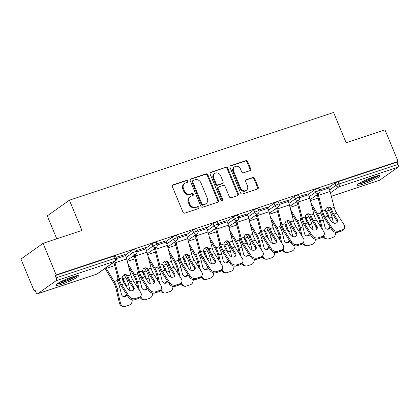 <?xml version="1.0" encoding="UTF-8"?>
<svg xmlns="http://www.w3.org/2000/svg" width="419" height="419" viewBox="0 0 419 419"><rect width="100%" height="100%" fill="white"/><g stroke="black" fill="none" stroke-linecap="round" stroke-linejoin="round"><path stroke-width="0.63" d="M187.984 181.013A1.079 0.932 54.6 0 0 186.68 180.322L173.078 184.837A1.545 1.336 54.6 0 0 172.387 186.675L182.93 212.129A1.545 1.336 54.6 0 0 184.795 213.119L198.397 208.604A1.079 0.932 54.6 0 0 197.574 206.625L195.814 207.206A4.939 4.269 54.6 0 1 189.844 204.043L188.964 201.921A4.939 4.269 54.6 0 1 190.205 196.532A4.939 4.269 54.6 0 1 191.19 196.034L192.95 195.453A1.079 0.932 54.6 0 0 192.127 193.473L190.367 194.055A4.939 4.269 54.6 0 1 184.397 190.891L183.517 188.77A4.939 4.269 54.6 0 1 184.758 183.381A4.939 4.269 54.6 0 1 185.737 182.883L187.497 182.302A1.079 0.932 54.6 0 0 187.984 181.013M187.324 182.359A1.079 0.932 54.6 0 0 186.036 180.778L172.492 185.277M198.218 208.662A1.079 0.932 54.6 0 0 196.93 207.08L195.17 207.667L195.814 207.206M192.771 195.511A1.079 0.932 54.6 0 0 191.483 193.929L189.723 194.516L190.367 194.055M373.659 176.849A12.266 1.576 157.5 0 0 357.292 185.114A12.266 1.576 157.5 0 0 363.592 183.988A12.266 1.576 157.5 0 0 379.96 175.723A12.266 1.576 157.5 0 0 373.659 176.849M72.173 276.928A12.266 1.576 157.5 0 0 55.811 285.192A12.266 1.576 157.5 0 0 62.112 284.072A12.266 1.576 157.5 0 0 78.473 275.807A12.266 1.576 157.5 0 0 72.173 276.928M249.975 170.648A1.545 1.336 54.6 0 0 250.667 168.81L247.713 161.671A1.545 1.336 54.6 0 0 245.843 160.681L230.743 165.694A1.545 1.336 54.6 0 0 230.047 167.532L240.59 192.986A1.545 1.336 54.6 0 0 242.46 193.976L257.559 188.964A1.545 1.336 54.6 0 0 258.256 187.125L254.684 178.499A1.545 1.336 54.6 0 0 252.814 177.509L246.351 179.651A1.545 1.336 54.6 0 0 245.66 181.495L247.43 185.769A4.127 3.567 54.6 0 1 246.398 190.273A4.127 3.567 54.6 0 1 240.585 188.042L233.64 171.287A4.127 3.567 54.6 0 1 234.677 166.783A4.127 3.567 54.6 0 1 240.49 169.014L241.648 171.806A1.545 1.336 54.6 0 0 243.512 172.796L249.975 170.648M37.804 293.688L96.873 274.078L115.131 261.121L56.057 280.73L37.804 293.688A2.357 1.147 -108.4 0 1 37.652 293.766A2.357 1.147 -108.4 0 1 35.94 292.216L34.986 289.906L34.018 290.597L20.95 259.042L43.073 243.339L81.935 230.44L69.402 200.188L333.592 112.486L346.12 142.738L384.982 129.838L398.05 161.394L56.146 274.895L55.177 275.582L56.13 277.886L115.204 258.277L114.246 255.972L55.177 275.582M43.073 243.339L56.146 274.895M207.903 174.885A1.545 1.336 54.6 0 0 206.038 173.895L190.933 178.908A1.545 1.336 54.6 0 0 190.242 180.746L200.785 206.2A1.545 1.336 54.6 0 0 202.649 207.19L217.754 202.178A1.545 1.336 54.6 0 0 218.451 200.34L207.903 174.885L207.258 175.341A1.545 1.336 54.6 0 0 205.394 174.351L190.346 179.348M210.841 172.303L225.941 167.286A1.545 1.336 54.6 0 1 227.81 168.276L238.353 193.73A1.545 1.336 54.6 0 1 237.657 195.568L231.194 197.716A1.545 1.336 54.6 0 1 229.329 196.726L225.05 186.403A1.545 1.336 54.6 0 0 223.186 185.413L218.896 186.837A1.545 1.336 54.6 0 0 218.205 188.676L222.657 199.423A1.079 0.932 54.6 0 1 220.865 200.02L210.144 174.142A1.545 1.336 54.6 0 1 210.841 172.303L210.28 172.696M69.402 200.188L47.279 215.89L56.764 238.799M56.057 280.73A2.357 1.147 -108.4 0 0 56.13 277.886M398.05 161.394L397.081 162.08L398.04 164.384A2.357 1.147 71.6 0 1 397.966 167.233L379.708 180.186A2.357 1.147 71.6 0 1 379.556 180.264L331.329 196.275M35.117 290.231L34.018 290.597M125.077 254.469L116.1 257.303M314.748 189.776A2.357 0.304 -22.5 0 1 317.67 188.44A2.357 0.304 -22.5 0 1 318.88 188.225L319.838 190.53A2.357 0.304 -22.5 0 0 318.623 190.745A2.357 0.304 157.5 0 0 315.701 192.08L314.748 189.776L308.4 194.28M328.742 187.529L335.09 183.024A2.357 0.304 -22.5 0 1 338.013 181.689L338.966 183.993L398.04 164.384M397.081 162.08L338.013 181.689M114.246 255.972A2.357 0.304 -22.5 0 1 115.461 255.752L116.414 258.057A2.357 0.304 -22.5 0 0 115.204 258.277A2.357 1.147 -108.4 0 1 115.131 261.121A2.357 2.037 54.6 0 0 115.597 260.885A2.357 2.357 0 0 0 116.414 258.057M308.154 193.688L299.182 196.527M274.063 203.283A2.357 0.304 -22.5 0 1 276.985 201.948A2.357 0.304 -22.5 0 1 278.195 201.733L279.154 204.037A2.357 0.304 -22.5 0 0 277.938 204.252A2.357 0.304 157.5 0 0 275.016 205.588L274.063 203.283L267.715 207.787M267.474 207.196L258.497 210.034M233.378 216.791A2.357 0.304 -22.5 0 1 236.3 215.455A2.357 0.304 -22.5 0 1 237.51 215.235L238.469 217.54A2.357 0.304 -22.5 0 0 237.254 217.76A2.357 0.304 157.5 0 0 234.331 219.095L233.378 216.791L227.03 221.29M226.789 220.703L217.812 223.542M192.693 230.293A2.357 0.304 -22.5 0 1 195.615 228.957A2.357 0.304 -22.5 0 1 196.825 228.743L197.784 231.047A2.357 0.304 -22.5 0 0 196.569 231.262A2.357 0.304 157.5 0 0 193.646 232.597L192.693 230.293L186.345 234.797M186.104 234.205L177.127 237.044M152.008 243.8A2.357 0.304 -22.5 0 1 154.93 242.465A2.357 0.304 -22.5 0 1 156.146 242.25L157.099 244.555A2.357 0.304 -22.5 0 0 155.889 244.769A2.357 0.304 157.5 0 0 152.961 246.105L152.008 243.8L145.66 248.305M145.419 247.713L136.442 250.552M131.666 250.552A2.357 0.304 -22.5 0 1 134.588 249.216A2.357 0.304 -22.5 0 1 135.803 249.001L136.756 251.306A2.357 0.304 -22.5 0 0 135.547 251.52A2.357 0.304 157.5 0 0 132.619 252.856L131.666 250.552L125.318 255.056M165.762 240.962L156.785 243.8M172.35 237.049A2.357 0.304 -22.5 0 1 175.273 235.714A2.357 0.304 -22.5 0 1 176.483 235.494L177.441 237.798A2.357 0.304 -22.5 0 0 176.226 238.018A2.357 0.304 157.5 0 0 173.304 239.354L172.35 237.049L166.003 241.548M206.447 227.454L197.469 230.293M213.035 223.542A2.357 0.304 -22.5 0 1 215.958 222.206A2.357 0.304 -22.5 0 1 217.168 221.991L218.126 224.296A2.357 0.304 -22.5 0 0 216.911 224.511A2.357 0.304 157.5 0 0 213.989 225.846L213.035 223.542L206.687 228.046M247.131 213.947L238.154 216.785M253.72 210.034A2.357 0.304 -22.5 0 1 256.643 208.699A2.357 0.304 -22.5 0 1 257.853 208.484L258.811 210.788A2.357 0.304 -22.5 0 0 257.596 211.003A2.357 0.304 157.5 0 0 254.673 212.339L253.72 210.034L247.372 214.538M287.811 200.444L278.839 203.278M294.405 196.532A2.357 0.304 -22.5 0 1 297.328 195.191A2.357 0.304 -22.5 0 1 298.538 194.976L299.496 197.281A2.357 0.304 -22.5 0 0 298.281 197.501A2.357 0.304 157.5 0 0 295.358 198.836L294.405 196.532L288.057 201.031M328.496 186.937L319.524 189.776M184.758 183.381L184.109 183.841A4.939 4.269 54.6 0 0 182.873 189.226L183.517 188.77M189.723 194.516A4.939 4.269 54.6 0 1 183.752 191.347L182.873 189.226M190.205 196.532L189.556 196.993A4.939 4.269 54.6 0 0 188.32 202.377L188.964 201.921M195.17 207.667A4.939 4.269 54.6 0 1 189.199 204.498L188.32 202.377M217.697 202.194A1.545 1.336 54.6 0 0 217.801 200.795L207.258 175.341M193.164 180.421A1.079 0.932 54.6 0 0 192.677 181.71L201.932 204.053A1.079 0.932 54.6 0 0 203.236 204.744L205.095 204.126A4.939 4.269 54.6 0 0 206.08 203.629A4.939 4.269 54.6 0 0 207.316 198.245L200.989 182.972A4.939 4.269 54.6 0 0 195.018 179.803L193.164 180.421M192.95 180.531L192.305 180.987A1.079 0.932 54.6 0 0 192.033 182.165L192.677 181.71M206.08 203.629L205.436 204.09A4.939 4.269 54.6 0 1 204.451 204.587L202.592 205.2A1.079 0.932 54.6 0 1 201.288 204.509L192.033 182.165M210.249 172.738L225.941 167.286M237.599 195.589A1.545 1.336 54.6 0 0 237.704 194.191L227.161 168.737A1.545 1.336 54.6 0 0 225.296 167.747M218.592 186.994L217.948 187.45A1.545 1.336 54.6 0 0 217.561 189.137L222.012 199.884L222.657 199.423M222.002 200.748A1.079 0.932 54.6 0 0 222.012 199.884M220.614 175.692A4.127 3.567 54.6 0 0 214.8 173.461A4.127 3.567 54.6 0 0 213.769 177.965L216.214 183.868A1.545 1.336 54.6 0 0 218.079 184.858L222.369 183.433A1.545 1.336 54.6 0 0 223.06 181.595L220.614 175.692M214.8 173.461L214.156 173.916A4.127 3.567 54.6 0 0 213.124 178.421L213.769 177.965M222.672 183.281L222.028 183.737A1.545 1.336 54.6 0 1 221.719 183.894L217.435 185.313A1.545 1.336 54.6 0 1 215.565 184.329L213.124 178.421M234.677 166.783L234.032 167.239A4.127 3.567 54.6 0 0 232.995 171.743L233.64 171.287M246.398 190.273L245.749 190.734A4.127 3.567 54.6 0 1 239.935 188.503L232.995 171.743M257.502 188.979A1.545 1.336 54.6 0 0 257.612 187.581L254.034 178.955A1.545 1.336 54.6 0 0 252.17 177.965L245.764 180.091M249.918 170.669A1.545 1.336 54.6 0 0 250.023 169.271L247.069 162.127A1.545 1.336 54.6 0 0 245.199 161.137L230.151 166.133M123.919 282.752A10.538 5.122 -108.4 0 0 123.752 282.348A10.538 5.122 -108.4 0 0 123.092 280.908L122.84 280.494M124.092 274.822L125.826 277.697A12.58 6.117 71.6 0 1 127.397 280.824A12.58 6.117 71.6 0 1 128.664 284.763L130.031 290.577M122.186 278.295A3.619 2.865 -152.1 0 1 122.783 278.708L123.678 279.798A12.58 6.117 71.6 0 1 124.59 281.751A12.58 6.117 71.6 0 1 125.862 285.695L125.925 285.962M105.913 267.762A10.538 5.122 -108.4 0 0 106.264 268.375L114.219 281.547A12.58 6.117 71.6 0 1 115.791 284.674A12.58 6.117 71.6 0 1 117.063 288.618L120.463 303.099A4.719 4.054 92.5 0 0 124.171 306.514L123.123 306.467A4.719 4.054 -87.5 0 1 119.415 303.057L116.016 288.571A10.538 5.122 -108.4 0 0 114.953 285.271A10.538 5.122 -108.4 0 0 113.638 282.652L105.682 269.48A12.58 6.117 71.6 0 1 105.054 268.37M118.032 278.394A3.619 2.865 -152.1 0 0 117.503 279.059A3.619 2.865 -152.1 0 0 117.262 280.541L117.681 281.788A12.58 6.117 71.6 0 1 118.593 283.747A12.58 6.117 71.6 0 1 119.865 287.685L121.384 294.159A3.619 3.106 -87.5 0 0 124.228 296.778A3.619 3.106 -87.5 0 0 125.202 296.642A3.619 3.106 -87.5 0 0 127.025 295.034M124.171 306.514A4.719 4.054 92.5 0 0 125.438 306.336L129.22 305.079A4.719 4.054 92.5 0 0 132.168 299.831M123.705 296.704A3.619 3.106 92.5 0 0 124.155 296.594A3.619 3.106 92.5 0 0 126.349 293.976M118.2 279.044A3.619 2.865 27.9 0 0 117.289 279.651M133.761 286.853A3.619 2.807 -155.2 0 1 134.043 289.367A3.619 2.807 -155.2 0 1 132.54 290.645A3.619 2.807 -155.2 0 1 127.764 288.848L124.448 283.647A10.538 5.122 71.6 0 1 122.914 280.678A10.538 5.122 71.6 0 1 122.353 279.164L122.196 277.729A3.619 3.127 -92.1 0 1 124.412 274.696A3.619 3.127 -92.1 0 1 125.171 274.555A3.619 3.127 -92.1 0 1 127.716 275.896L128.355 277.174L127.318 277.21A12.58 6.117 -108.4 0 0 128.073 279.279A12.58 6.117 -108.4 0 0 129.906 282.825L133.221 288.026L133.761 286.853L130.445 281.657A10.538 5.122 71.6 0 1 128.916 278.687A10.538 5.122 71.6 0 1 128.355 277.174M129.062 296.212A4.719 3.661 24.8 0 0 135.295 298.553L134.756 299.726A4.719 3.661 -155.2 0 1 128.523 297.38L129.062 296.212L121.646 284.574A10.538 5.122 71.6 0 1 120.112 281.61A10.538 5.122 71.6 0 1 119.153 278.74L115.057 262.823A12.58 6.117 -108.4 0 0 114.691 261.529M113.837 262.137A10.538 5.122 71.6 0 1 114.036 262.86L118.127 278.776A12.58 6.117 -108.4 0 0 119.274 282.202A12.58 6.117 -108.4 0 0 121.101 285.748L128.523 297.38M135.295 298.553L139.077 297.296A4.719 3.661 24.8 0 0 141.035 295.636A4.719 3.661 24.8 0 0 140.669 292.357L133.252 280.725A10.538 5.122 71.6 0 1 131.718 277.755A10.538 5.122 71.6 0 1 130.759 274.885L126.664 258.968A12.58 6.117 -108.4 0 0 125.522 255.543L125.024 254.343M127.318 277.21L126.69 275.932A3.619 3.127 87.9 0 0 124.663 274.623M141.035 295.636L140.496 296.809A4.719 3.661 -155.2 0 1 138.537 298.469L139.077 297.296M134.756 299.726L138.537 298.469M133.687 289.911A3.619 2.807 24.8 0 0 133.221 288.026M76.237 275.786A10.616 1.362 -22.5 0 1 62.311 282.437A10.616 1.362 -22.5 0 1 57.377 283.6M59.613 282.286A9.826 1.262 157.5 0 0 62.337 281.489A9.826 1.262 157.5 0 0 73.728 276.435M56.534 284.208A12.188 1.566 157.5 0 0 61.666 282.898A12.188 1.566 157.5 0 0 77.264 275.618M377.723 175.702A10.616 1.362 -22.5 0 1 373.596 178.279A10.616 1.362 -22.5 0 1 358.863 183.517M361.094 182.202A9.826 1.262 157.5 0 0 372.894 177.635A9.826 1.262 157.5 0 0 375.215 176.357M358.015 184.124A12.188 1.566 157.5 0 0 374.403 178.133A12.188 1.566 157.5 0 0 378.75 175.535M144.256 276.001A10.538 5.122 -108.4 0 0 144.094 275.597A10.538 5.122 -108.4 0 0 143.434 274.157L143.183 273.738M144.435 268.071L146.168 270.946A12.58 6.117 71.6 0 1 147.739 274.068A12.58 6.117 71.6 0 1 149.007 278.012L150.374 283.825M142.528 271.543A3.619 2.865 -152.1 0 1 143.125 271.952L144.021 273.041A12.58 6.117 71.6 0 1 144.932 275A12.58 6.117 71.6 0 1 146.205 278.944L146.268 279.211M137.762 287.806L136.358 281.819A10.538 5.122 -108.4 0 0 135.295 278.515A10.538 5.122 -108.4 0 0 133.98 275.901L128.827 267.364M138.375 271.643A3.619 2.865 -152.1 0 0 137.846 272.303A3.619 2.865 -152.1 0 0 137.605 273.785L138.024 275.037A12.58 6.117 71.6 0 1 138.935 276.99A12.58 6.117 71.6 0 1 140.208 280.934L141.727 287.408A3.619 3.106 -87.5 0 0 144.571 290.027A3.619 3.106 -87.5 0 0 145.545 289.885A3.619 3.106 -87.5 0 0 147.368 288.282M127.9 263.761L134.562 274.796A12.58 6.117 71.6 0 1 136.133 277.923A12.58 6.117 71.6 0 1 137.401 281.861L139.401 290.372M140.774 296.212L140.805 296.348A4.719 4.054 92.5 0 0 144.513 299.763A4.719 4.054 92.5 0 0 145.781 299.585L149.562 298.328A4.719 4.054 92.5 0 0 152.511 293.075M144.513 299.763L143.466 299.716A4.719 4.054 -87.5 0 1 140.145 297.38M144.047 289.953A3.619 3.106 92.5 0 0 144.497 289.843A3.619 3.106 92.5 0 0 146.692 287.225M138.542 272.287A3.619 2.865 27.9 0 0 137.631 272.9M164.599 269.249A10.538 5.122 -108.4 0 0 164.437 268.841A10.538 5.122 -108.4 0 0 163.777 267.401L163.525 266.987M164.777 261.32L166.511 264.19A12.58 6.117 71.6 0 1 168.082 267.317A12.58 6.117 71.6 0 1 169.349 271.261L170.716 277.069M162.871 264.792A3.619 2.865 -152.1 0 1 163.468 265.201L164.363 266.29A12.58 6.117 71.6 0 1 165.275 268.249A12.58 6.117 71.6 0 1 166.547 272.188L166.61 272.46M158.104 281.049L156.701 275.063A10.538 5.122 -108.4 0 0 155.638 271.763A10.538 5.122 -108.4 0 0 154.323 269.145L149.169 260.613M158.717 264.892A3.619 2.865 -152.1 0 0 158.188 265.552A3.619 2.865 -152.1 0 0 157.947 267.034L158.366 268.28A12.58 6.117 71.6 0 1 159.278 270.239A12.58 6.117 71.6 0 1 160.55 274.178L162.069 280.657A3.619 3.106 -87.5 0 0 164.913 283.27A3.619 3.106 -87.5 0 0 165.887 283.134A3.619 3.106 -87.5 0 0 167.71 281.526M148.242 257.009L154.904 268.045A12.58 6.117 71.6 0 1 156.476 271.172A12.58 6.117 71.6 0 1 157.743 275.11L159.744 283.621M161.116 289.456L161.147 289.597A4.719 4.054 92.5 0 0 164.856 293.007A4.719 4.054 92.5 0 0 166.123 292.829L169.905 291.577A4.719 4.054 92.5 0 0 172.853 286.324M164.856 293.007L163.808 292.965A4.719 4.054 -87.5 0 1 160.487 290.629M164.389 283.197A3.619 3.106 92.5 0 0 164.84 283.087A3.619 3.106 92.5 0 0 167.034 280.468M158.885 265.536A3.619 2.865 27.9 0 0 157.973 266.144M184.941 262.493A10.538 5.122 -108.4 0 0 184.779 262.09A10.538 5.122 -108.4 0 0 184.119 260.649L183.868 260.236M185.119 254.563L186.853 257.439A12.58 6.117 71.6 0 1 188.424 260.566A12.58 6.117 71.6 0 1 189.692 264.504L191.059 270.318M183.213 258.036A3.619 2.865 -152.1 0 1 183.81 258.45L184.706 259.539A12.58 6.117 71.6 0 1 185.617 261.493A12.58 6.117 71.6 0 1 186.89 265.437L186.953 265.704M178.447 274.298L177.043 268.312A10.538 5.122 -108.4 0 0 175.98 265.012A10.538 5.122 -108.4 0 0 174.665 262.394L169.512 253.856M179.06 258.135A3.619 2.865 -152.1 0 0 178.531 258.801A3.619 2.865 -152.1 0 0 178.29 260.283L178.709 261.529A12.58 6.117 71.6 0 1 179.62 263.483A12.58 6.117 71.6 0 1 180.893 267.427L182.412 273.9A3.619 3.106 -87.5 0 0 185.256 276.519A3.619 3.106 -87.5 0 0 186.225 276.383A3.619 3.106 -87.5 0 0 188.052 274.775M168.579 250.253L175.247 261.288A12.58 6.117 71.6 0 1 176.818 264.415A12.58 6.117 71.6 0 1 178.085 268.359L180.086 276.865M181.458 282.705L181.49 282.841A4.719 4.054 92.5 0 0 185.198 286.256A4.719 4.054 92.5 0 0 186.465 286.077L190.247 284.82A4.719 4.054 92.5 0 0 193.196 279.573M185.198 286.256L184.151 286.208A4.719 4.054 -87.5 0 1 180.83 283.873M184.732 276.446A3.619 3.106 92.5 0 0 185.182 276.336A3.619 3.106 92.5 0 0 187.377 273.717M179.227 258.785A3.619 2.865 27.9 0 0 178.316 259.392M205.284 255.742A10.538 5.122 -108.4 0 0 205.121 255.339A10.538 5.122 -108.4 0 0 204.462 253.898L204.21 253.479M205.462 247.812L207.196 250.682A12.58 6.117 71.6 0 1 208.767 253.809A12.58 6.117 71.6 0 1 210.034 257.753L211.401 263.561M203.555 251.285A3.619 2.865 -152.1 0 1 204.153 251.693L205.048 252.783A12.58 6.117 71.6 0 1 205.959 254.742A12.58 6.117 71.6 0 1 207.232 258.685L207.295 258.952M198.789 267.547L197.386 261.561A10.538 5.122 -108.4 0 0 196.322 258.256A10.538 5.122 -108.4 0 0 195.008 255.642L189.849 247.105M199.402 251.384A3.619 2.865 -152.1 0 0 198.873 252.044A3.619 2.865 -152.1 0 0 198.632 253.526L199.051 254.778A12.58 6.117 71.6 0 1 199.963 256.732A12.58 6.117 71.6 0 1 201.235 260.676L202.754 267.149A3.619 3.106 -87.5 0 0 205.598 269.768A3.619 3.106 -87.5 0 0 206.567 269.627A3.619 3.106 -87.5 0 0 208.395 268.024M188.922 243.502L195.589 254.537A12.58 6.117 71.6 0 1 197.16 257.664A12.58 6.117 71.6 0 1 198.428 261.603L200.429 270.114M201.801 275.948L201.832 276.09A4.719 4.054 92.5 0 0 205.54 279.504A4.719 4.054 92.5 0 0 206.808 279.326L210.589 278.069A4.719 4.054 92.5 0 0 213.538 272.816M205.54 279.504L204.493 279.457A4.719 4.054 -87.5 0 1 201.172 277.121M205.074 269.689A3.619 3.106 92.5 0 0 205.525 269.585A3.619 3.106 92.5 0 0 207.719 266.966M199.57 252.029A3.619 2.865 27.9 0 0 198.658 252.636M225.626 248.991A10.538 5.122 -108.4 0 0 225.464 248.582A10.538 5.122 -108.4 0 0 224.804 247.142L224.553 246.728M225.804 241.061L227.538 243.931A12.58 6.117 71.6 0 1 229.109 247.058A12.58 6.117 71.6 0 1 230.377 250.997L231.744 256.81M223.898 244.534A3.619 2.865 -152.1 0 1 224.495 244.942L225.391 246.032A12.58 6.117 71.6 0 1 226.302 247.99A12.58 6.117 71.6 0 1 227.575 251.929L227.637 252.201M219.132 260.791L217.728 254.804A10.538 5.122 -108.4 0 0 216.665 251.505A10.538 5.122 -108.4 0 0 215.35 248.886L210.191 240.354M219.745 244.633A3.619 2.865 -152.1 0 0 219.216 245.293A3.619 2.865 -152.1 0 0 218.975 246.775L219.394 248.022A12.58 6.117 71.6 0 1 220.305 249.981A12.58 6.117 71.6 0 1 221.578 253.919L223.097 260.398A3.619 3.106 -87.5 0 0 225.941 263.012A3.619 3.106 -87.5 0 0 226.909 262.875A3.619 3.106 -87.5 0 0 228.732 261.267M209.264 236.751L215.932 247.786A12.58 6.117 71.6 0 1 217.503 250.908A12.58 6.117 71.6 0 1 218.77 254.852L220.771 263.362M222.143 269.197L222.175 269.338A4.719 4.054 92.5 0 0 225.883 272.748A4.719 4.054 92.5 0 0 227.15 272.57L230.932 271.318A4.719 4.054 92.5 0 0 233.881 266.065M225.883 272.748L224.835 272.706A4.719 4.054 -87.5 0 1 221.515 270.37M225.417 262.938A3.619 3.106 92.5 0 0 225.867 262.828A3.619 3.106 92.5 0 0 228.062 260.209M219.912 245.277A3.619 2.865 27.9 0 0 219.001 245.885M154.103 280.101A3.619 2.807 -155.2 0 1 154.386 282.616A3.619 2.807 -155.2 0 1 152.883 283.888A3.619 2.807 -155.2 0 1 148.106 282.092L144.791 276.891A10.538 5.122 71.6 0 1 143.256 273.926A10.538 5.122 71.6 0 1 142.696 272.413L142.539 270.973A3.619 3.127 -92.1 0 1 144.754 267.94A3.619 3.127 -92.1 0 1 145.513 267.804A3.619 3.127 -92.1 0 1 148.059 269.139L148.698 270.423L147.661 270.459A12.58 6.117 -108.4 0 0 148.415 272.528A12.58 6.117 -108.4 0 0 150.248 276.074L153.564 281.275L154.103 280.101L150.788 274.901A10.538 5.122 71.6 0 1 149.258 271.931A10.538 5.122 71.6 0 1 148.698 270.423M149.405 289.456A4.719 3.661 24.8 0 0 155.638 291.802L155.098 292.97A4.719 3.661 -155.2 0 1 148.86 290.629L149.405 289.456L141.989 277.823A10.538 5.122 71.6 0 1 140.454 274.854A10.538 5.122 71.6 0 1 139.496 271.983L135.4 256.072A12.58 6.117 -108.4 0 0 135.033 254.778M134.18 255.386A10.538 5.122 71.6 0 1 134.379 256.109L138.469 272.02A12.58 6.117 -108.4 0 0 139.616 275.451A12.58 6.117 -108.4 0 0 141.444 278.996L148.86 290.629M155.638 291.802L159.419 290.545A4.719 3.661 24.8 0 0 161.378 288.885A4.719 3.661 24.8 0 0 161.011 285.606L153.595 273.968A10.538 5.122 71.6 0 1 152.06 271.004A10.538 5.122 71.6 0 1 151.102 268.134L147.006 252.217A12.58 6.117 -108.4 0 0 145.864 248.792L145.367 247.587M147.661 270.459L147.032 269.181A3.619 3.127 87.9 0 0 145.005 267.872M161.378 288.885L160.838 290.053A4.719 3.661 -155.2 0 1 158.88 291.718L159.419 290.545M155.098 292.97L158.88 291.718M154.03 283.16A3.619 2.807 24.8 0 0 153.564 281.275M174.445 273.35A3.619 2.807 -155.2 0 1 174.728 275.864A3.619 2.807 -155.2 0 1 173.225 277.137A3.619 2.807 -155.2 0 1 168.448 275.341L165.133 270.14A10.538 5.122 71.6 0 1 163.599 267.17A10.538 5.122 71.6 0 1 163.038 265.656L162.881 264.221A3.619 3.127 -92.1 0 1 165.096 261.189A3.619 3.127 -92.1 0 1 165.856 261.053A3.619 3.127 -92.1 0 1 168.401 262.388L169.035 263.666L168.003 263.708A12.58 6.117 -108.4 0 0 168.757 265.777A12.58 6.117 -108.4 0 0 170.591 269.317L173.906 274.518L174.445 273.35L171.13 268.15A10.538 5.122 71.6 0 1 169.601 265.18A10.538 5.122 71.6 0 1 169.035 263.666M169.747 282.705A4.719 3.661 24.8 0 0 175.98 285.046L175.441 286.219A4.719 3.661 -155.2 0 1 169.203 283.878L169.747 282.705L162.331 271.072A10.538 5.122 71.6 0 1 160.796 268.102A10.538 5.122 71.6 0 1 159.838 265.232L155.742 249.315A12.58 6.117 -108.4 0 0 155.376 248.022M154.522 248.629A10.538 5.122 71.6 0 1 154.721 249.352L158.811 265.269A12.58 6.117 -108.4 0 0 159.958 268.699A12.58 6.117 -108.4 0 0 161.786 272.24L169.203 283.878M175.98 285.046L179.761 283.794A4.719 3.661 24.8 0 0 181.72 282.128A4.719 3.661 24.8 0 0 181.354 278.855L173.932 267.217A10.538 5.122 71.6 0 1 172.403 264.248A10.538 5.122 71.6 0 1 171.444 261.377L167.349 245.466A12.58 6.117 -108.4 0 0 166.207 242.035L165.709 240.836M168.003 263.708L167.375 262.425A3.619 3.127 87.9 0 0 165.348 261.121M181.72 282.128L181.181 283.302A4.719 3.661 -155.2 0 1 179.222 284.962L179.761 283.794M175.441 286.219L179.222 284.962M174.372 276.409A3.619 2.807 24.8 0 0 173.906 274.518M194.788 266.594A3.619 2.807 -155.2 0 1 195.071 269.108A3.619 2.807 -155.2 0 1 193.568 270.386A3.619 2.807 -155.2 0 1 188.791 268.589L185.476 263.389A10.538 5.122 71.6 0 1 183.941 260.419A10.538 5.122 71.6 0 1 183.381 258.905L183.223 257.47A3.619 3.127 -92.1 0 1 185.439 254.438A3.619 3.127 -92.1 0 1 186.198 254.296A3.619 3.127 -92.1 0 1 188.744 255.637L189.378 256.915L188.346 256.952A12.58 6.117 -108.4 0 0 189.1 259.021A12.58 6.117 -108.4 0 0 190.933 262.566L194.248 267.767L194.788 266.594L191.473 261.393A10.538 5.122 71.6 0 1 189.938 258.429A10.538 5.122 71.6 0 1 189.378 256.915M190.09 275.953A4.719 3.661 24.8 0 0 196.322 278.295L195.783 279.468A4.719 3.661 -155.2 0 1 189.545 277.121L190.09 275.953L182.674 264.316A10.538 5.122 71.6 0 1 181.139 261.351A10.538 5.122 71.6 0 1 180.18 258.476L176.085 242.564A12.58 6.117 -108.4 0 0 175.718 241.271M174.864 241.878A10.538 5.122 71.6 0 1 175.063 242.601L179.154 258.518A12.58 6.117 -108.4 0 0 180.301 261.943A12.58 6.117 -108.4 0 0 182.129 265.489L189.545 277.121M196.322 278.295L200.104 277.038A4.719 3.661 24.8 0 0 202.063 275.377A4.719 3.661 24.8 0 0 201.696 272.099L194.275 260.466A10.538 5.122 71.6 0 1 192.745 257.496A10.538 5.122 71.6 0 1 191.787 254.626L187.691 238.71A12.58 6.117 -108.4 0 0 186.549 235.284L186.052 234.085M188.346 256.952L187.717 255.674A3.619 3.127 87.9 0 0 185.69 254.364M202.063 275.377L201.523 276.55A4.719 3.661 -155.2 0 1 199.564 278.211L200.104 277.038M195.783 279.468L199.564 278.211M194.715 269.653A3.619 2.807 24.8 0 0 194.248 267.767M215.13 259.843A3.619 2.807 -155.2 0 1 215.413 262.357A3.619 2.807 -155.2 0 1 213.91 263.63A3.619 2.807 -155.2 0 1 209.133 261.833L205.818 256.632A10.538 5.122 71.6 0 1 204.283 253.668A10.538 5.122 71.6 0 1 203.723 252.154L203.566 250.714A3.619 3.127 -92.1 0 1 205.781 247.681A3.619 3.127 -92.1 0 1 206.541 247.545A3.619 3.127 -92.1 0 1 209.086 248.881L209.72 250.164L208.688 250.201A12.58 6.117 -108.4 0 0 209.442 252.269A12.58 6.117 -108.4 0 0 211.276 255.815L214.591 261.016L215.13 259.843L211.815 254.642A10.538 5.122 71.6 0 1 210.28 251.672A10.538 5.122 71.6 0 1 209.72 250.164M210.432 269.197A4.719 3.661 24.8 0 0 216.665 271.543L216.125 272.711A4.719 3.661 -155.2 0 1 209.888 270.37L210.432 269.197L203.016 257.565A10.538 5.122 71.6 0 1 201.481 254.595A10.538 5.122 71.6 0 1 200.523 251.725L196.427 235.813A12.58 6.117 -108.4 0 0 196.061 234.52M195.207 235.127A10.538 5.122 71.6 0 1 195.406 235.85L199.496 251.761A12.58 6.117 -108.4 0 0 200.643 255.192A12.58 6.117 -108.4 0 0 202.471 258.738L209.888 270.37M216.665 271.543L220.446 270.286A4.719 3.661 24.8 0 0 222.405 268.626A4.719 3.661 24.8 0 0 222.039 265.347L214.617 253.71A10.538 5.122 71.6 0 1 213.088 250.745A10.538 5.122 71.6 0 1 212.129 247.875L208.034 231.958A12.58 6.117 -108.4 0 0 206.892 228.528L206.394 227.328M208.688 250.201L208.06 248.923A3.619 3.127 87.9 0 0 206.033 247.613M222.405 268.626L221.866 269.794A4.719 3.661 -155.2 0 1 219.907 271.46L220.446 270.286M216.125 272.711L219.907 271.46M215.057 262.902A3.619 2.807 24.8 0 0 214.591 261.016M235.473 253.092A3.619 2.807 -155.2 0 1 235.756 255.6A3.619 2.807 -155.2 0 1 234.252 256.878A3.619 2.807 -155.2 0 1 229.476 255.082L226.16 249.881A10.538 5.122 71.6 0 1 224.626 246.911A10.538 5.122 71.6 0 1 224.065 245.398L223.908 243.963A3.619 3.127 -92.1 0 1 226.124 240.93A3.619 3.127 -92.1 0 1 226.883 240.794A3.619 3.127 -92.1 0 1 229.429 242.13L230.062 243.408L229.031 243.449A12.58 6.117 -108.4 0 0 229.785 245.518A12.58 6.117 -108.4 0 0 231.618 249.059L234.933 254.26L235.473 253.092L232.157 247.891A10.538 5.122 71.6 0 1 230.623 244.921A10.538 5.122 71.6 0 1 230.062 243.408M230.775 262.446A4.719 3.661 24.8 0 0 237.007 264.787L236.468 265.96A4.719 3.661 -155.2 0 1 230.23 263.619L230.775 262.446L223.353 250.813A10.538 5.122 71.6 0 1 221.824 247.844A10.538 5.122 71.6 0 1 220.865 244.974L216.77 229.057A12.58 6.117 -108.4 0 0 216.403 227.763M215.549 228.371A10.538 5.122 71.6 0 1 215.748 229.093L219.839 245.01A12.58 6.117 -108.4 0 0 220.986 248.441A12.58 6.117 -108.4 0 0 222.814 251.981L230.23 263.619M237.007 264.787L240.789 263.535A4.719 3.661 24.8 0 0 242.748 261.87A4.719 3.661 24.8 0 0 242.376 258.591L234.959 246.959A10.538 5.122 71.6 0 1 233.43 243.989A10.538 5.122 71.6 0 1 232.472 241.119L228.376 225.207A12.58 6.117 -108.4 0 0 227.234 221.777L226.737 220.577M229.031 243.449L228.402 242.166A3.619 3.127 87.9 0 0 226.37 240.862M242.748 261.87L242.208 263.043A4.719 3.661 -155.2 0 1 240.249 264.703L240.789 263.535M236.468 265.96L240.249 264.703M235.399 256.15A3.619 2.807 24.8 0 0 234.933 254.26M245.969 242.234A10.538 5.122 -108.4 0 0 245.806 241.831A10.538 5.122 -108.4 0 0 245.146 240.391L244.895 239.977M246.142 234.305L247.88 237.18A12.58 6.117 71.6 0 1 249.446 240.307A12.58 6.117 71.6 0 1 250.719 244.246L252.086 250.059M244.24 237.777A3.619 2.865 -152.1 0 1 244.837 238.191L245.733 239.28A12.58 6.117 71.6 0 1 246.644 241.234A12.58 6.117 71.6 0 1 247.917 245.178L247.98 245.445M239.474 254.04L238.071 248.053A10.538 5.122 -108.4 0 0 237.007 244.754A10.538 5.122 -108.4 0 0 235.688 242.135L230.534 233.598M240.087 237.877A3.619 2.865 -152.1 0 0 239.558 238.542A3.619 2.865 -152.1 0 0 239.317 240.024L239.736 241.271A12.58 6.117 71.6 0 1 240.647 243.224A12.58 6.117 71.6 0 1 241.92 247.168L243.439 253.642A3.619 3.106 -87.5 0 0 246.283 256.26A3.619 3.106 -87.5 0 0 247.252 256.124A3.619 3.106 -87.5 0 0 249.075 254.516M229.607 229.994L236.274 241.03A12.58 6.117 71.6 0 1 237.845 244.157A12.58 6.117 71.6 0 1 239.113 248.1L241.114 256.606M242.486 262.446L242.517 262.582A4.719 4.054 92.5 0 0 246.225 265.997A4.719 4.054 92.5 0 0 247.493 265.819L251.274 264.562A4.719 4.054 92.5 0 0 254.223 259.314M246.225 265.997L245.178 265.95A4.719 4.054 -87.5 0 1 241.852 263.614M245.759 256.187A3.619 3.106 92.5 0 0 246.21 256.077A3.619 3.106 92.5 0 0 248.404 253.458M240.255 238.526A3.619 2.865 27.9 0 0 239.343 239.134M255.815 246.335A3.619 2.807 -155.2 0 1 256.098 248.849A3.619 2.807 -155.2 0 1 254.595 250.127A3.619 2.807 -155.2 0 1 249.818 248.331L246.503 243.13A10.538 5.122 71.6 0 1 244.968 240.16A10.538 5.122 71.6 0 1 244.408 238.647L244.251 237.212A3.619 3.127 -92.1 0 1 246.466 234.179A3.619 3.127 -92.1 0 1 247.226 234.038A3.619 3.127 -92.1 0 1 249.771 235.378L250.405 236.656L249.373 236.693A12.58 6.117 -108.4 0 0 250.127 238.762A12.58 6.117 -108.4 0 0 251.96 242.308L255.276 247.509L255.815 246.335L252.5 241.135A10.538 5.122 71.6 0 1 250.965 238.17A10.538 5.122 71.6 0 1 250.405 236.656M251.117 255.695A4.719 3.661 24.8 0 0 257.35 258.036L256.805 259.209A4.719 3.661 -155.2 0 1 250.572 256.863L251.117 255.695L243.696 244.057A10.538 5.122 71.6 0 1 242.166 241.093A10.538 5.122 71.6 0 1 241.208 238.217L237.112 222.306A12.58 6.117 -108.4 0 0 236.745 221.012M235.892 221.62A10.538 5.122 71.6 0 1 236.091 222.342L240.181 238.259A12.58 6.117 -108.4 0 0 241.328 241.684A12.58 6.117 -108.4 0 0 243.156 245.23L250.572 256.863M257.35 258.036L261.131 256.779A4.719 3.661 24.8 0 0 263.09 255.119A4.719 3.661 24.8 0 0 262.718 251.84L255.302 240.207A10.538 5.122 71.6 0 1 253.773 237.238A10.538 5.122 71.6 0 1 252.814 234.368L248.718 218.451A12.58 6.117 -108.4 0 0 247.577 215.026L247.079 213.826M249.373 236.693L248.745 235.415A3.619 3.127 87.9 0 0 246.712 234.106M263.09 255.119L262.551 256.287A4.719 3.661 -155.2 0 1 260.587 257.952L261.131 256.779M256.805 259.209L260.587 257.952M255.742 249.394A3.619 2.807 24.8 0 0 255.276 247.509M266.311 235.483A10.538 5.122 -108.4 0 0 266.149 235.08A10.538 5.122 -108.4 0 0 265.489 233.64L265.237 233.221M266.484 227.554L268.223 230.424A12.58 6.117 71.6 0 1 269.789 233.551A12.58 6.117 71.6 0 1 271.062 237.494L272.429 243.303M264.583 231.026A3.619 2.865 -152.1 0 1 265.18 231.435L266.075 232.524A12.58 6.117 71.6 0 1 266.987 234.483A12.58 6.117 71.6 0 1 268.26 238.421L268.322 238.694M259.817 247.289L258.413 241.302A10.538 5.122 -108.4 0 0 257.35 237.997A10.538 5.122 -108.4 0 0 256.03 235.384L250.876 226.847M260.429 231.126A3.619 2.865 -152.1 0 0 259.9 231.786A3.619 2.865 -152.1 0 0 259.66 233.268L260.079 234.52A12.58 6.117 71.6 0 1 260.99 236.473A12.58 6.117 71.6 0 1 262.263 240.417L263.781 246.891A3.619 3.106 -87.5 0 0 266.62 249.509A3.619 3.106 -87.5 0 0 267.594 249.368A3.619 3.106 -87.5 0 0 269.417 247.765M249.949 223.243L256.617 234.279A12.58 6.117 71.6 0 1 258.188 237.405A12.58 6.117 71.6 0 1 259.455 241.344L261.456 249.855M262.828 255.69L262.86 255.831A4.719 4.054 92.5 0 0 266.568 259.246A4.719 4.054 92.5 0 0 267.835 259.068L271.617 257.811A4.719 4.054 92.5 0 0 274.565 252.557M266.568 259.246L265.52 259.199A4.719 4.054 -87.5 0 1 262.194 256.863M266.102 249.431A3.619 3.106 92.5 0 0 266.552 249.326A3.619 3.106 92.5 0 0 268.747 246.707M260.597 231.77A3.619 2.865 27.9 0 0 259.686 232.377M276.158 239.584A3.619 2.807 -155.2 0 1 276.44 242.098A3.619 2.807 -155.2 0 1 274.937 243.371A3.619 2.807 -155.2 0 1 270.161 241.574L266.845 236.374A10.538 5.122 71.6 0 1 265.311 233.404A10.538 5.122 71.6 0 1 264.75 231.896L264.593 230.455A3.619 3.127 -92.1 0 1 266.809 227.423A3.619 3.127 -92.1 0 1 267.568 227.287A3.619 3.127 -92.1 0 1 270.114 228.622L270.747 229.905L269.716 229.942A12.58 6.117 -108.4 0 0 270.47 232.011A12.58 6.117 -108.4 0 0 272.303 235.557L275.618 240.757L276.158 239.584L272.842 234.383A10.538 5.122 71.6 0 1 271.308 231.414A10.538 5.122 71.6 0 1 270.747 229.905M271.46 248.938A4.719 3.661 24.8 0 0 277.692 251.285L277.148 252.453A4.719 3.661 -155.2 0 1 270.915 250.112L271.46 248.938L264.038 237.306A10.538 5.122 71.6 0 1 262.509 234.336A10.538 5.122 71.6 0 1 261.55 231.466L257.455 215.549A12.58 6.117 -108.4 0 0 257.088 214.261M256.229 214.868A10.538 5.122 71.6 0 1 256.433 215.591L260.524 231.503A12.58 6.117 -108.4 0 0 261.671 234.933A12.58 6.117 -108.4 0 0 263.499 238.479L270.915 250.112M277.692 251.285L281.474 250.028A4.719 3.661 24.8 0 0 283.433 248.367A4.719 3.661 24.8 0 0 283.061 245.089L275.644 233.451A10.538 5.122 71.6 0 1 274.115 230.487A10.538 5.122 71.6 0 1 273.157 227.611L269.061 211.7A12.58 6.117 -108.4 0 0 267.919 208.269L267.422 207.07M269.716 229.942L269.087 228.664A3.619 3.127 87.9 0 0 267.055 227.355M283.433 248.367L282.893 249.535A4.719 3.661 -155.2 0 1 280.929 251.201L281.474 250.028M277.148 252.453L280.929 251.201M276.084 242.643A3.619 2.807 24.8 0 0 275.618 240.757M286.654 228.732A10.538 5.122 -108.4 0 0 286.491 228.324A10.538 5.122 -108.4 0 0 285.831 226.883L285.58 226.47M286.826 220.803L288.565 223.673A12.58 6.117 71.6 0 1 290.131 226.799A12.58 6.117 71.6 0 1 291.404 230.738L292.771 236.552M284.925 224.275A3.619 2.865 -152.1 0 1 285.522 224.684L286.418 225.773A12.58 6.117 71.6 0 1 287.329 227.732A12.58 6.117 71.6 0 1 288.602 231.67L288.665 231.943M280.159 240.532L278.755 234.546A10.538 5.122 -108.4 0 0 277.687 231.246A10.538 5.122 -108.4 0 0 276.372 228.627L271.219 220.095M280.772 224.375A3.619 2.865 -152.1 0 0 280.243 225.034A3.619 2.865 -152.1 0 0 280.002 226.517L280.421 227.763A12.58 6.117 71.6 0 1 281.332 229.722A12.58 6.117 71.6 0 1 282.6 233.661L284.124 240.134A3.619 3.106 -87.5 0 0 286.963 242.753A3.619 3.106 -87.5 0 0 287.937 242.617A3.619 3.106 -87.5 0 0 289.759 241.009M270.292 216.487L276.959 227.527A12.58 6.117 71.6 0 1 278.53 230.649A12.58 6.117 71.6 0 1 279.798 234.593L281.798 243.104M283.165 248.938L283.202 249.075A4.719 4.054 92.5 0 0 286.905 252.489A4.719 4.054 92.5 0 0 288.178 252.311L291.959 251.06A4.719 4.054 92.5 0 0 294.908 245.806M286.905 252.489L285.863 252.448A4.719 4.054 -87.5 0 1 282.537 250.112M286.444 242.68A3.619 3.106 92.5 0 0 286.895 242.57A3.619 3.106 92.5 0 0 289.089 239.951M280.94 225.019A3.619 2.865 27.9 0 0 280.028 225.626M296.5 232.833A3.619 2.807 -155.2 0 1 296.783 235.342A3.619 2.807 -155.2 0 1 295.28 236.62A3.619 2.807 -155.2 0 1 290.503 234.823L287.188 229.622A10.538 5.122 71.6 0 1 285.653 226.653A10.538 5.122 71.6 0 1 285.093 225.139L284.936 223.704A3.619 3.127 -92.1 0 1 287.151 220.672A3.619 3.127 -92.1 0 1 287.911 220.535A3.619 3.127 -92.1 0 1 290.456 221.871L291.09 223.149L290.058 223.191A12.58 6.117 -108.4 0 0 290.812 225.26A12.58 6.117 -108.4 0 0 292.645 228.8L295.961 234.001L296.5 232.833L293.185 227.632A10.538 5.122 71.6 0 1 291.65 224.663A10.538 5.122 71.6 0 1 291.09 223.149M291.802 242.187A4.719 3.661 24.8 0 0 298.035 244.528L297.49 245.702A4.719 3.661 -155.2 0 1 291.257 243.36L291.802 242.187L284.381 230.555A10.538 5.122 71.6 0 1 282.851 227.585A10.538 5.122 71.6 0 1 281.893 224.715L277.797 208.798A12.58 6.117 -108.4 0 0 277.43 207.505M276.571 208.112A10.538 5.122 71.6 0 1 276.776 208.835L280.866 224.752A12.58 6.117 -108.4 0 0 282.013 228.177A12.58 6.117 -108.4 0 0 283.841 231.723L291.257 243.36M298.035 244.528L301.816 243.277A4.719 3.661 24.8 0 0 303.775 241.611A4.719 3.661 24.8 0 0 303.403 238.332L295.987 226.7A10.538 5.122 71.6 0 1 294.457 223.73A10.538 5.122 71.6 0 1 293.499 220.86L289.403 204.949A12.58 6.117 -108.4 0 0 288.262 201.518L287.764 200.319M290.058 223.191L289.429 221.908A3.619 3.127 87.9 0 0 287.397 220.604M303.775 241.611L303.236 242.784A4.719 3.661 -155.2 0 1 301.271 244.445L301.816 243.277M297.49 245.702L301.271 244.445M296.427 235.887A3.619 2.807 24.8 0 0 295.961 234.001M306.996 221.976A10.538 5.122 -108.4 0 0 306.834 221.572A10.538 5.122 -108.4 0 0 306.174 220.132L305.922 219.713M307.169 214.046L308.908 216.922A12.58 6.117 71.6 0 1 310.474 220.048A12.58 6.117 71.6 0 1 311.746 223.987L313.113 229.801M305.268 217.519A3.619 2.865 -152.1 0 1 305.865 217.932L306.76 219.022A12.58 6.117 71.6 0 1 307.672 220.975A12.58 6.117 71.6 0 1 308.944 224.919L309.007 225.186M300.502 233.781L299.098 227.795A10.538 5.122 -108.4 0 0 298.029 224.495A10.538 5.122 -108.4 0 0 296.715 221.876L291.561 213.339M301.109 217.618A3.619 2.865 -152.1 0 0 300.585 218.283A3.619 2.865 -152.1 0 0 300.344 219.76L300.763 221.012A12.58 6.117 71.6 0 1 301.675 222.966A12.58 6.117 71.6 0 1 302.942 226.909L304.466 233.383A3.619 3.106 -87.5 0 0 307.305 236.002A3.619 3.106 -87.5 0 0 308.279 235.866A3.619 3.106 -87.5 0 0 310.102 234.258M290.634 209.736L297.301 220.771A12.58 6.117 71.6 0 1 298.873 223.898A12.58 6.117 71.6 0 1 300.14 227.842L302.141 236.347M303.508 242.187L303.545 242.323A4.719 4.054 92.5 0 0 307.247 245.738A4.719 4.054 92.5 0 0 308.52 245.56L312.302 244.303A4.719 4.054 92.5 0 0 315.25 239.05M307.247 245.738L306.205 245.691A4.719 4.054 -87.5 0 1 302.879 243.355M306.787 235.928A3.619 3.106 92.5 0 0 307.237 235.818A3.619 3.106 92.5 0 0 309.432 233.2M301.277 218.268A3.619 2.865 27.9 0 0 300.371 218.875M316.843 226.077A3.619 2.807 -155.2 0 1 317.125 228.591A3.619 2.807 -155.2 0 1 315.622 229.869A3.619 2.807 -155.2 0 1 310.846 228.072L307.53 222.871A10.538 5.122 71.6 0 1 305.996 219.902A10.538 5.122 71.6 0 1 305.435 218.388L305.278 216.953A3.619 3.127 -92.1 0 1 307.494 213.92A3.619 3.127 -92.1 0 1 308.253 213.779A3.619 3.127 -92.1 0 1 310.798 215.12L311.432 216.398L310.4 216.434A12.58 6.117 -108.4 0 0 311.155 218.503A12.58 6.117 -108.4 0 0 312.988 222.049L316.303 227.25L316.843 226.077L313.527 220.876A10.538 5.122 71.6 0 1 311.993 217.911A10.538 5.122 71.6 0 1 311.432 216.398M312.139 235.436A4.719 3.661 24.8 0 0 318.377 237.777L317.832 238.95A4.719 3.661 -155.2 0 1 311.6 236.604L312.139 235.436L304.723 223.798A10.538 5.122 71.6 0 1 303.194 220.829A10.538 5.122 71.6 0 1 302.235 217.959L298.139 202.047A12.58 6.117 -108.4 0 0 297.773 200.753M296.914 201.361A10.538 5.122 71.6 0 1 297.118 202.084L301.209 218A12.58 6.117 -108.4 0 0 302.356 221.426A12.58 6.117 -108.4 0 0 304.184 224.972L311.6 236.604M318.377 237.777L322.159 236.52A4.719 3.661 24.8 0 0 324.117 234.86A4.719 3.661 24.8 0 0 323.746 231.581L316.329 219.949A10.538 5.122 71.6 0 1 314.8 216.979A10.538 5.122 71.6 0 1 313.841 214.109L309.746 198.192A12.58 6.117 -108.4 0 0 308.599 194.767L308.106 193.568M310.4 216.434L309.772 215.157A3.619 3.127 87.9 0 0 307.74 213.847M324.117 234.86L323.578 236.028A4.719 3.661 -155.2 0 1 321.614 237.693L322.159 236.52M317.832 238.95L321.614 237.693M316.769 229.135A3.619 2.807 24.8 0 0 316.303 227.25M327.339 215.225A10.538 5.122 -108.4 0 0 327.176 214.816A10.538 5.122 -108.4 0 0 326.511 213.381L326.26 212.962M327.511 207.295L329.25 210.165A12.58 6.117 71.6 0 1 330.816 213.292A12.58 6.117 71.6 0 1 332.089 217.236L333.456 223.044M325.61 210.767A3.619 2.865 -152.1 0 1 326.207 211.176L327.103 212.265A12.58 6.117 71.6 0 1 328.014 214.224A12.58 6.117 71.6 0 1 329.287 218.163L329.35 218.435M320.844 227.03L319.44 221.043A10.538 5.122 -108.4 0 0 318.372 217.739A10.538 5.122 -108.4 0 0 317.057 215.125L311.904 206.588M321.452 210.867A3.619 2.865 -152.1 0 0 320.928 211.527A3.619 2.865 -152.1 0 0 320.687 213.009L321.101 214.261A12.58 6.117 71.6 0 1 322.017 216.214A12.58 6.117 71.6 0 1 323.285 220.158L324.809 226.632A3.619 3.106 -87.5 0 0 327.648 229.251A3.619 3.106 -87.5 0 0 328.622 229.109A3.619 3.106 -87.5 0 0 330.444 227.507M310.977 202.985L317.644 214.02A12.58 6.117 71.6 0 1 319.21 217.147A12.58 6.117 71.6 0 1 320.483 221.085L322.483 229.596M323.85 235.431L323.887 235.572A4.719 4.054 92.5 0 0 327.59 238.987A4.719 4.054 92.5 0 0 328.863 238.809L332.644 237.552A4.719 4.054 92.5 0 0 335.593 232.299M327.59 238.987L326.548 238.94A4.719 4.054 -87.5 0 1 323.222 236.604M327.129 229.172A3.619 3.106 92.5 0 0 327.579 229.067A3.619 3.106 92.5 0 0 329.769 226.449M321.619 211.511A3.619 2.865 27.9 0 0 320.713 212.119M337.185 219.326A3.619 2.807 -155.2 0 1 337.468 221.84A3.619 2.807 -155.2 0 1 335.965 223.112A3.619 2.807 -155.2 0 1 331.188 221.316L327.873 216.115A10.538 5.122 71.6 0 1 326.338 213.145A10.538 5.122 71.6 0 1 325.778 211.637L325.621 210.197A3.619 3.127 -92.1 0 1 327.836 207.164A3.619 3.127 -92.1 0 1 328.596 207.028A3.619 3.127 -92.1 0 1 331.141 208.363L331.775 209.647L330.743 209.683A12.58 6.117 -108.4 0 0 331.497 211.752A12.58 6.117 -108.4 0 0 333.33 215.298L336.646 220.499L337.185 219.326L333.87 214.125A10.538 5.122 71.6 0 1 332.335 211.155A10.538 5.122 71.6 0 1 331.775 209.647M332.482 228.68A4.719 3.661 24.8 0 0 338.72 231.026L338.175 232.194A4.719 3.661 -155.2 0 1 331.942 229.853L332.482 228.68L325.065 217.047A10.538 5.122 71.6 0 1 323.536 214.078A10.538 5.122 71.6 0 1 322.578 211.207L318.482 195.291A12.58 6.117 -108.4 0 0 318.115 194.002M317.256 194.61A10.538 5.122 71.6 0 1 317.455 195.333L321.551 211.244A12.58 6.117 -108.4 0 0 322.698 214.675A12.58 6.117 -108.4 0 0 324.526 218.22L331.942 229.853M338.72 231.026L342.501 229.769A4.719 3.661 24.8 0 0 344.46 228.104A4.719 3.661 24.8 0 0 344.088 224.83L336.672 213.192A10.538 5.122 71.6 0 1 335.137 210.228A10.538 5.122 71.6 0 1 334.184 207.353L330.088 191.441A12.58 6.117 -108.4 0 0 328.941 188.011L328.449 186.811M330.743 209.683L330.114 208.405A3.619 3.127 87.9 0 0 328.082 207.096M344.46 228.104L343.92 229.277A4.719 3.661 -155.2 0 1 341.956 230.942L342.501 229.769M338.175 232.194L341.956 230.942M337.112 222.384A3.619 2.807 24.8 0 0 336.646 220.499M186.036 180.778L186.68 180.322M196.93 207.08L197.574 206.625M191.483 193.929L192.127 193.473M37.652 293.766L96.721 274.157A2.357 1.147 -108.4 0 0 96.873 274.078A2.357 2.037 54.6 0 0 97.344 273.843L115.597 260.885M397.966 167.233L338.892 186.843L330.444 192.834M331.324 196.249L379.708 180.186M329.633 189.88L336.043 185.329A2.357 0.304 157.5 0 1 338.966 183.993A2.357 1.147 71.6 0 1 338.892 186.843A2.357 2.037 -125.4 0 1 336.043 185.329L335.09 183.024M126.208 257.407L132.619 252.856A2.357 2.037 -125.4 0 0 135.473 254.37A2.357 2.037 54.6 0 0 135.939 254.134A2.357 2.357 0 0 0 136.756 251.306M146.55 250.656L152.961 246.105A2.357 2.037 -125.4 0 0 155.816 247.619A2.357 2.037 54.6 0 0 156.282 247.378A2.357 2.357 0 0 0 157.099 244.555M166.893 243.9L173.304 239.354A2.357 2.037 -125.4 0 0 176.158 240.862A2.357 2.037 54.6 0 0 176.624 240.626A2.357 2.357 0 0 0 177.441 237.798M187.235 237.149L193.646 232.597A2.357 2.037 -125.4 0 0 196.501 234.111A2.357 2.037 54.6 0 0 196.967 233.875A2.357 2.357 0 0 0 197.784 231.047M207.578 230.398L213.989 225.846A2.357 2.037 -125.4 0 0 216.843 227.36A2.357 2.037 54.6 0 0 217.309 227.119A2.357 2.357 0 0 0 218.126 224.296M227.92 223.641L234.331 219.095A2.357 2.037 -125.4 0 0 237.185 220.604A2.357 2.037 54.6 0 0 237.652 220.368A2.357 2.357 0 0 0 238.469 217.54M248.263 216.89L254.673 212.339A2.357 2.037 -125.4 0 0 257.523 213.852A2.357 2.037 54.6 0 0 257.994 213.617A2.357 2.357 0 0 0 258.811 210.788M268.605 210.139L275.016 205.588A2.357 2.037 -125.4 0 0 277.865 207.101A2.357 2.037 54.6 0 0 278.336 206.86A2.357 2.357 0 0 0 279.154 204.037M288.948 203.383L295.358 198.836A2.357 2.037 -125.4 0 0 298.208 200.345A2.357 2.037 54.6 0 0 298.679 200.109A2.357 2.357 0 0 0 299.496 197.281M309.29 196.631L315.701 192.08A2.357 2.037 -125.4 0 0 318.55 193.594A2.357 2.037 54.6 0 0 319.021 193.358A2.357 2.357 0 0 0 319.838 190.53M183.752 191.347L184.397 190.891M189.199 204.498L189.844 204.043M172.523 185.229L173.078 184.837M217.801 200.795L218.451 200.34M190.378 179.301L190.933 178.908M205.394 174.351L206.038 173.895M201.288 204.509L201.932 204.053M202.592 205.2L203.236 204.744M204.451 204.587L205.095 204.126M227.161 168.737L227.81 168.276M237.704 194.191L238.353 193.73M217.561 189.137L218.205 188.676M215.565 184.329L216.214 183.868M217.435 185.313L218.079 184.858M221.719 183.894L222.369 183.433M239.935 188.503L240.585 188.042M245.796 180.05L246.351 179.651M252.17 177.965L252.814 177.509M254.034 178.955L254.684 178.499M257.612 187.581L258.256 187.125M230.188 166.086L230.743 165.694M245.199 161.137L245.843 160.681M247.069 162.127L247.713 161.671M250.023 169.271L250.667 168.81M128.664 284.763L125.862 285.695M119.865 287.685L117.063 288.618M125.826 277.697L122.783 278.708M114.733 265.567L106.264 268.375M117.262 280.541L114.219 281.547M114.005 262.75L112.062 263.399M119.415 303.057L120.463 303.099M123.678 279.798L123.092 280.908M119.153 278.74L122.196 277.729M127.716 275.896L130.759 274.885M130.445 281.657L133.252 280.725M121.646 284.574L124.448 283.647M115.057 262.823L126.664 258.968M116.55 258.518L125.522 255.543M149.007 278.012L146.205 278.944M140.208 280.934L137.401 281.861M146.168 270.946L143.125 271.952M135.075 258.811L127.287 261.398M137.605 273.785L134.562 274.796M134.347 255.999L132.404 256.643M144.021 273.041L143.434 274.157M169.349 271.261L166.547 272.188M160.55 274.178L157.743 275.11M166.511 264.19L163.468 265.201M155.418 252.06L147.629 254.642M157.947 267.034L154.904 268.045M154.69 249.247L152.746 249.892M164.363 266.29L163.777 267.401M189.692 264.504L186.89 265.437M180.893 267.427L178.085 268.359M186.853 257.439L183.81 258.45M175.76 245.304L167.972 247.891M178.29 260.283L175.247 261.288M175.032 242.491L173.089 243.14M184.706 259.539L184.119 260.649M210.034 257.753L207.232 258.685M201.235 260.676L198.428 261.603M207.196 250.682L204.153 251.693M196.102 238.552L188.314 241.135M198.632 253.526L195.589 254.537M195.374 235.74L193.431 236.384M205.048 252.783L204.462 253.898M230.377 250.997L227.575 251.929M221.578 253.919L218.77 254.852M227.538 243.931L224.495 244.942M216.44 231.801L208.657 234.383M218.975 246.775L215.932 247.786M215.717 228.989L213.769 229.633M225.391 246.032L224.804 247.142M139.496 271.983L142.539 270.973M148.059 269.139L151.102 268.134M150.788 274.901L153.595 273.968M141.989 277.823L144.791 276.891M135.4 256.072L147.006 252.217M136.893 251.767L145.864 248.792M159.838 265.232L162.881 264.221M168.401 262.388L171.444 261.377M171.13 268.15L173.932 267.217M162.331 271.072L165.133 270.14M155.742 249.315L167.349 245.466M157.235 245.015L166.207 242.035M180.18 258.476L183.223 257.47M188.744 255.637L191.787 254.626M191.473 261.393L194.275 260.466M182.674 264.316L185.476 263.389M176.085 242.564L187.691 238.71M177.577 238.259L186.549 235.284M200.523 251.725L203.566 250.714M209.086 248.881L212.129 247.875M211.815 254.642L214.617 253.71M203.016 257.565L205.818 256.632M196.427 235.813L208.034 231.958M197.92 231.508L206.892 228.528M220.865 244.974L223.908 243.963M229.429 242.13L232.472 241.119M232.157 247.891L234.959 246.959M223.353 250.813L226.16 249.881M216.77 229.057L228.376 225.207M218.262 224.757L227.234 221.777M250.719 244.246L247.917 245.178M241.92 247.168L239.113 248.1M247.88 237.18L244.837 238.191M236.782 225.045L228.999 227.632M239.317 240.024L236.274 241.03M236.059 222.232L234.111 222.882M245.733 239.28L245.146 240.391M241.208 238.217L244.251 237.212M249.771 235.378L252.814 234.368M252.5 241.135L255.302 240.207M243.696 244.057L246.503 243.13M237.112 222.306L248.718 218.451M238.605 218L247.577 215.026M271.062 237.494L268.26 238.421M262.263 240.417L259.455 241.344M268.223 230.424L265.18 231.435M257.125 218.294L249.342 220.876M259.66 233.268L256.617 234.279M256.402 215.481L254.453 216.125M266.075 232.524L265.489 233.64M261.55 231.466L264.593 230.455M270.114 228.622L273.157 227.611M272.842 234.383L275.644 233.451M264.038 237.306L266.845 236.374M257.455 215.549L269.061 211.7M258.947 211.249L267.919 208.269M291.404 230.738L288.602 231.67M282.6 233.661L279.798 234.593M288.565 223.673L285.522 224.684M277.467 211.543L269.684 214.125M280.002 226.517L276.959 227.527M276.744 208.73L274.796 209.374M286.418 225.773L285.831 226.883M281.893 224.715L284.936 223.704M290.456 221.871L293.499 220.86M293.185 227.632L295.987 226.7M284.381 230.555L287.188 229.622M277.797 208.798L289.403 204.949M279.29 204.498L288.262 201.518M311.746 223.987L308.944 224.919M302.942 226.909L300.14 227.842M308.908 216.922L305.865 217.932M297.809 204.786L290.027 207.374M300.344 219.76L297.301 220.771M297.087 201.974L295.138 202.623M306.76 219.022L306.174 220.132M302.235 217.959L305.278 216.953M310.798 215.12L313.841 214.109M313.527 220.876L316.329 219.949M304.723 223.798L307.53 222.871M298.139 202.047L309.746 198.192M299.632 197.742L308.599 194.767M332.089 217.236L329.287 218.163M323.285 220.158L320.483 221.085M329.25 210.165L326.207 211.176M318.152 198.035L310.369 200.617M320.687 213.009L317.644 214.02M317.429 195.223L315.481 195.867M327.103 212.265L326.511 213.381M322.578 211.207L325.621 210.197M331.141 208.363L334.184 207.353M333.87 214.125L336.672 213.192M325.065 217.047L327.873 216.115M318.482 195.291L330.088 191.441M319.975 190.991L328.941 188.011M96.721 274.157A2.357 2.357 0 0 0 97.344 273.843M127.046 260.445L135.939 254.134M147.388 253.694L156.282 247.378M167.731 246.943L176.624 240.626M188.073 240.187L196.967 233.875M208.416 233.435L217.309 227.119M228.758 226.679L237.652 220.368M249.101 219.928L257.994 213.617M269.443 213.177L278.336 206.86M289.786 206.42L298.679 200.109M310.123 199.669L319.021 193.358"/></g></svg>
